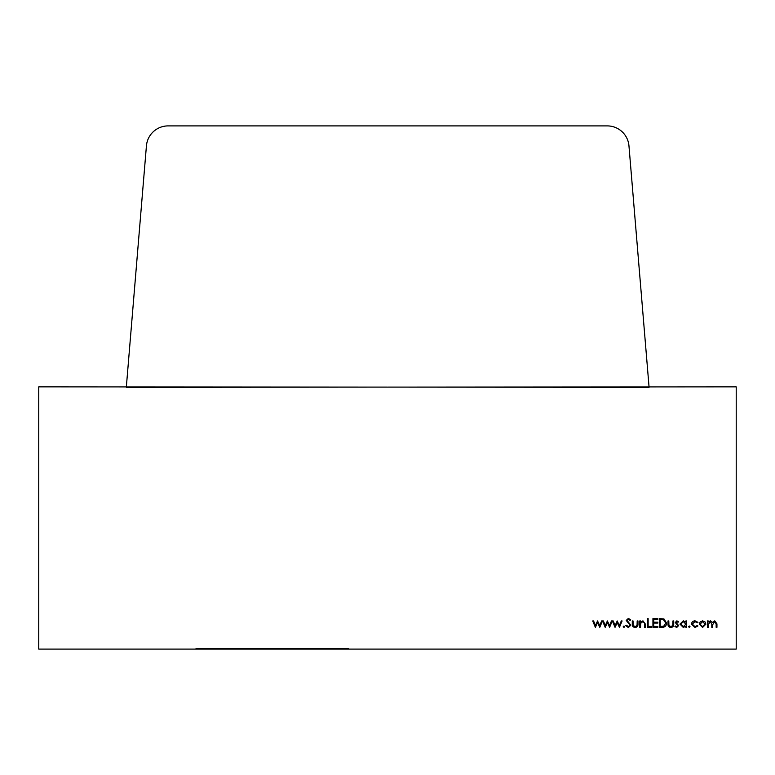 <?xml version="1.0" encoding="UTF-8"?>
<svg xmlns="http://www.w3.org/2000/svg" width="775" height="775" viewBox="0 0 775 775"><rect width="100%" height="100%" fill="white"/><g stroke="black" fill="none" stroke-linecap="round" stroke-linejoin="round"><path stroke-width="1.16" d="M649.082 387.287L628.961 145.874A21.777 21.777 0 0 0 607.251 125.899L168.136 125.899A21.777 21.777 0 0 0 146.427 145.874L126.315 387.287L736.211 386.851L736.211 649.101L38.75 649.101L38.75 386.851L649.082 387.287M348.421 648.617L195.949 648.704L348.421 648.617M605.197 627.324L602.562 620.959L603.396 620.959L605.294 625.532L607.377 620.959L609.538 625.532L611.456 620.959L612.279 620.959L609.615 627.324L607.416 622.742L605.197 627.324M623.226 626.704L623.952 625.987L624.679 626.704L623.952 627.43L623.226 626.704M632.274 624.001L632.274 620.959L633.049 620.959L633.175 625.396L635.132 626.655L637.06 625.464L637.186 620.959L637.97 620.959L637.97 624.059C638.077 626.132 637.127 627.266 635.122 627.43C633.097 627.256 632.148 626.113 632.274 624.001M647.348 627.324L647.348 618.615L648.132 618.615L648.132 626.433L651.484 626.433L651.484 627.324L647.348 627.324M662.112 627.324L659.418 627.324L659.418 618.615L663.942 618.925L666.568 623.081C666.403 625.88 664.921 627.295 662.112 627.324M676.885 620.843L678.512 621.753L677.989 622.296L676.885 621.627L676.062 622.48L678.629 625.599L676.759 627.43L674.938 626.568L675.461 625.987L676.72 626.655L677.844 625.628L675.277 622.519L676.885 620.843M688.568 626.704L689.295 625.987L690.021 626.704L689.295 627.43L688.568 626.704M700.164 621.899L702.596 620.843L705.008 621.889L705.88 624.156L702.596 627.43L699.292 624.156L700.164 621.899M707.449 627.324L707.449 620.959L708.224 620.959L708.224 622.063L710.423 620.843L712.448 622.383L714.783 620.843L716.943 623.875L716.943 627.324L716.158 627.324L716.158 623.875L714.647 621.627L712.583 624.844L712.583 627.324L711.799 627.324L711.799 624.088L710.288 621.627L708.224 624.64L708.224 627.324L707.449 627.324M695.039 620.843L697.955 622.335L697.297 622.742L694.981 621.627L692.259 624.117L694.981 626.655L697.297 625.532L697.955 625.967L694.972 627.43L691.474 624.195C691.707 622.083 692.898 620.969 695.039 620.843M685.885 620.959L686.669 620.959L686.669 627.324L685.885 627.324L685.885 626.219L683.288 627.43L679.966 624.117L683.308 620.843L685.885 622.131L685.885 620.959M668.011 624.001L668.011 620.959L668.796 620.959L668.922 625.396L670.879 626.655L672.797 625.464L672.933 620.959L673.717 620.959L673.717 624.059C673.824 626.132 672.874 627.266 670.869 627.43C668.844 627.256 667.885 626.113 668.011 624.001M652.938 627.324L652.938 618.615L657.849 618.615L657.849 619.506L653.722 619.506L653.722 622.18L657.849 622.18L657.849 623.081L653.722 623.081L653.722 626.433L657.849 626.433L657.849 627.324L652.938 627.324M639.753 627.324L639.753 620.959L640.538 620.959L640.538 622.102L642.959 620.843L645.342 624.069L645.342 627.324L644.558 627.324L644.471 622.877L642.824 621.627L640.654 623.313L640.538 627.324L639.753 627.324M628.331 627.547L625.677 625.638L626.413 625.202L628.331 626.655L630.036 625.173L626.239 620.417L628.389 618.382L630.705 619.864L629.998 620.397L628.302 619.283L627.023 620.387L630.821 625.192L628.331 627.547M615.03 627.324L612.386 620.959L613.228 620.959L615.127 625.532L617.2 620.959L619.37 625.532L621.288 620.959L622.102 620.959L619.448 627.324L617.249 622.742L615.03 627.324M595.365 627.324L592.73 620.959L593.572 620.959L595.462 625.532L597.544 620.959L599.714 625.532L601.623 620.959L602.446 620.959L599.782 627.324L597.583 622.742L595.365 627.324M705.105 624.166L702.586 621.627L700.077 624.166L702.586 626.655L705.105 624.166M685.885 624.156L683.327 621.627L680.75 624.127L683.317 626.655L685.885 624.156M660.193 619.506L660.193 626.433L663.691 626.21L665.783 623.071L663.487 619.748L660.193 619.506"/></g></svg>
